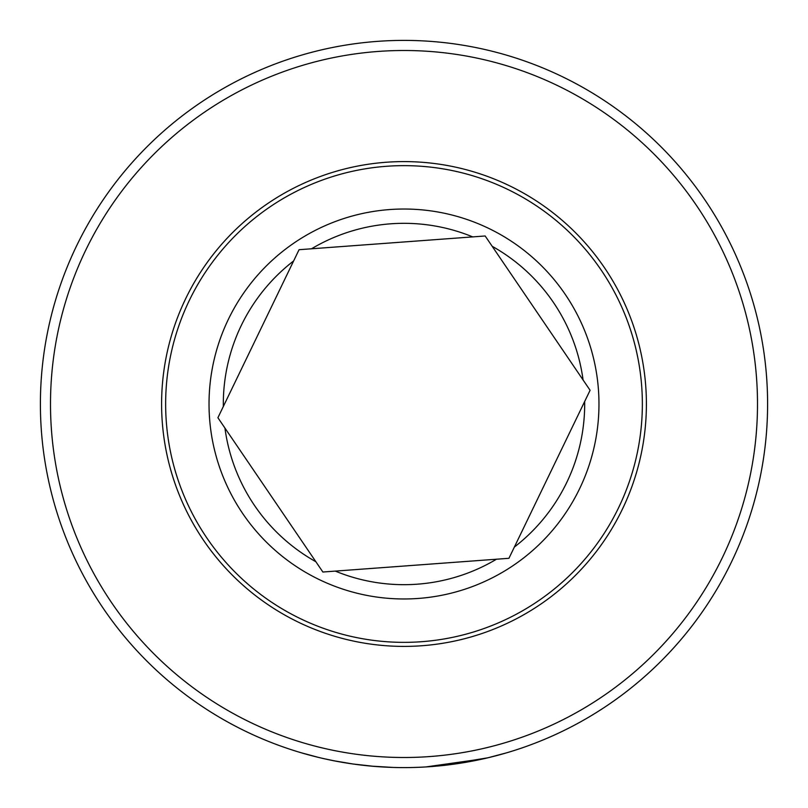 <?xml version="1.0" encoding="UTF-8"?>
<svg xmlns="http://www.w3.org/2000/svg" width="808" height="808" viewBox="0 0 808 808"><rect width="100%" height="100%" fill="white"/><g stroke="black" fill="none" stroke-linecap="round" stroke-linejoin="round"><path stroke-width="1.21" d="M404 40.4A363.6 363.6 0 0 1 767.6 404A363.6 363.6 0 0 1 404 767.6A363.6 363.6 0 0 1 40.4 404A363.6 363.6 0 0 1 404 40.4M439.542 765.863L446.794 765.075M473.932 760.813L483.234 758.864M484.002 758.692L425.806 766.944M466.095 762.257L468.266 761.873M486.234 758.177L490.022 757.278M494.213 756.227L497.657 755.329M506.384 752.884L487.911 757.783L438.279 765.984M432.351 766.489L426.331 766.913M420.503 767.226L414.029 767.459M404 50.5A353.5 353.5 0 0 1 757.5 404A353.5 353.5 0 0 1 404 757.5A353.5 353.5 0 0 1 50.5 404A353.5 353.5 0 0 1 404 50.5M318.655 757.439L300.869 752.672M302.253 753.076L304.071 753.601M306.313 754.228L311.524 755.642M312.504 755.904L320.13 757.793M382.992 766.994L384.709 767.085M400.97 767.59L404 767.6M374.064 766.368L352.722 763.964M351.46 763.782L337.411 761.449M333.967 760.793L322.23 758.288M326.311 759.207L338.047 761.57M352.682 763.964L372.397 766.226M331.189 760.237L333.411 760.682M333.654 760.732L353.561 764.085M371.195 766.115L393.193 767.438M322.836 572.024L508.939 558.298L590.092 390.274L485.164 235.976L299.061 249.702L223.331 406.485L217.907 417.726L322.877 572.024A186.577 186.577 0 0 1 322.816 571.993M425.21 645.471A242.4 242.4 0 0 0 645.471 382.79A242.4 242.4 0 0 0 382.79 162.529A242.4 242.4 0 0 0 162.529 425.21A242.4 242.4 0 0 0 425.21 645.471M424.856 641.441A238.36 238.36 0 0 0 641.441 383.144A238.36 238.36 0 0 0 383.144 166.559A238.36 238.36 0 0 0 166.559 424.856A238.36 238.36 0 0 0 424.856 641.441M335.29 571.105A180.679 180.679 0 0 0 496.486 559.217M386.941 209.777A194.97 194.97 0 0 1 598.223 386.941A194.97 194.97 0 0 1 421.059 598.223A194.97 194.97 0 0 1 209.777 421.059A194.97 194.97 0 0 1 386.941 209.777M472.71 236.896A180.679 180.679 0 0 0 311.514 248.783M583.073 379.952A180.679 180.679 0 0 0 492.173 246.299M514.363 547.056A180.679 180.679 0 0 0 584.669 401.515M293.637 260.944A180.679 180.679 0 0 0 223.331 406.485M224.927 428.048A180.679 180.679 0 0 0 315.827 561.701"/></g></svg>

